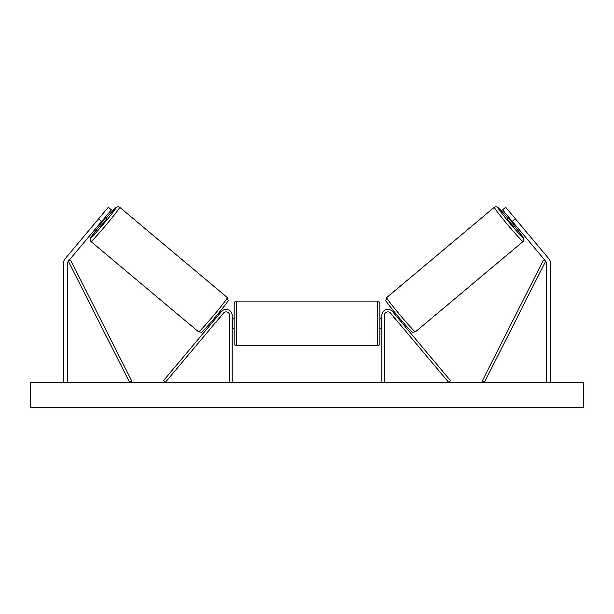 <?xml version="1.0" encoding="UTF-8"?>
<svg xmlns="http://www.w3.org/2000/svg" width="614" height="614" viewBox="0 0 614 614"><rect width="100%" height="100%" fill="white"/><g stroke="black" fill="none" stroke-linecap="round" stroke-linejoin="round"><path stroke-width="0.92" d="M101.724 221.378L98.647 218.799L108.333 207.256L111.41 209.834L68.315 261.196A4.022 4.022 0 0 0 67.371 263.782L67.371 382.223M98.647 218.799L65.237 258.617A8.036 8.036 0 0 0 63.357 263.782L63.357 382.223M512.276 221.378L515.353 218.799L505.667 207.256L502.59 209.834L545.685 261.196A4.022 4.022 0 0 1 546.629 263.782L546.629 382.223M515.353 218.799L548.762 258.617A8.036 8.036 0 0 1 550.643 263.782L550.643 382.223M381.854 382.223L381.854 315.412A6.025 6.025 0 0 1 392.499 311.536L450.461 380.611L448.535 382.223L390.573 313.148A3.515 3.515 0 0 0 384.364 315.412L384.364 382.223M232.146 382.223L232.146 315.412A6.025 6.025 0 0 0 221.501 311.536L163.539 380.611L165.465 382.223L223.427 313.148A3.515 3.515 0 0 1 229.636 315.412L229.636 382.223M236.666 345.805C235.147 345.651 234.302 344.815 234.157 343.287L234.157 303.6C234.31 302.08 235.147 301.236 236.666 301.09L236.666 345.805L377.334 345.805L377.334 301.09C378.853 301.236 379.69 302.08 379.843 303.6L379.843 328.467L381.854 328.467M377.334 345.805C378.853 345.651 379.698 344.815 379.843 343.287L379.843 303.6M232.146 327.032L232.652 327.032L232.652 319.856L232.146 319.856M381.854 327.032L381.348 327.032L381.348 319.856L381.854 319.856M379.843 343.287L379.843 328.467M99.491 226.059A19.84 0.89 -50 0 0 90.626 237.971A19.84 0.89 -50 0 0 104.065 223.343A19.84 0.89 -50 0 0 116.13 207.57A19.84 0.89 -50 0 0 105.946 218.369L116.307 207.256L118.026 206.657L119.669 207.256A22.357 1.005 130 0 1 106.068 225.031A22.357 1.005 130 0 1 90.933 241.509L198.575 331.829A22.357 1.005 -50 0 0 213.718 315.35A22.357 1.005 -50 0 0 227.318 297.583L228.132 300.3C228.907 300.185 224.716 305.718 215.56 316.893C205.375 328.997 201.223 332.865 201.346 332.182L198.575 331.829M119.669 207.256L227.318 297.583M98.493 225.231L100.151 226.62L103.551 222.913L106.606 218.922L104.956 217.533M104.656 219.152L100.044 224.655L104.656 219.152L104.027 218.63M99.414 224.125L100.044 224.655M212.306 320.723L213.173 321.46M216.021 321.974L215.1 323.071M214.094 320.354L218.707 314.859M220.633 316.479L221.554 315.373M218.761 313.025L219.635 313.762M216.143 322.074L220.756 316.578M100.949 216.051L96.337 221.547M583.3 382.223L30.7 382.223L30.7 407.343L583.3 407.343L583.3 382.223M514.509 226.059A19.84 0.89 -130 0 1 523.374 237.971A19.84 0.89 -130 0 1 509.935 223.343A19.84 0.89 -130 0 1 497.87 207.57A19.84 0.89 -130 0 1 508.054 218.369L497.693 207.256L495.974 206.657L494.331 207.256A22.357 1.005 50 0 0 507.931 225.031A22.357 1.005 50 0 0 523.067 241.509L415.425 331.829A22.357 1.005 -130 0 1 400.282 315.35A22.357 1.005 -130 0 1 386.682 297.583L385.868 300.3C385.093 300.185 389.284 305.718 398.44 316.893C408.625 328.997 412.777 332.865 412.654 332.182L415.425 331.829M494.331 207.256L386.682 297.583M517.663 221.547L513.051 216.051M515.507 225.231L513.849 226.62L510.449 222.913L507.394 218.922L509.044 217.533M401.694 320.723L400.827 321.46M395.239 313.025L394.365 313.762M392.446 315.373L393.367 316.479M399.906 320.354L395.293 314.859M398.9 323.071L397.979 321.974M397.857 322.074L393.244 316.578M514.586 224.125L513.956 224.655L509.344 219.152L513.956 224.655M509.344 219.152L509.973 218.63M68.315 261.196L129.554 382.223L131.795 381.087L70.556 260.067L68.315 261.196M545.685 261.196L484.446 382.223L482.205 381.087L543.444 260.067L545.685 261.196M227.625 301.121A19.84 0.89 130 0 1 215.552 316.893A19.84 0.89 130 0 1 202.113 331.522M386.375 301.121A19.84 0.89 50 0 0 398.448 316.893A19.84 0.89 50 0 0 411.887 331.522M236.666 301.09L377.334 301.09M232.146 318.42L234.157 318.42M379.843 318.42L381.854 318.42M232.146 328.467L234.157 328.467M90.933 241.509L90.112 240.243L90.381 238.117L99.483 226.059M523.067 241.509L523.888 240.243L523.619 238.117L514.517 226.059"/></g></svg>
